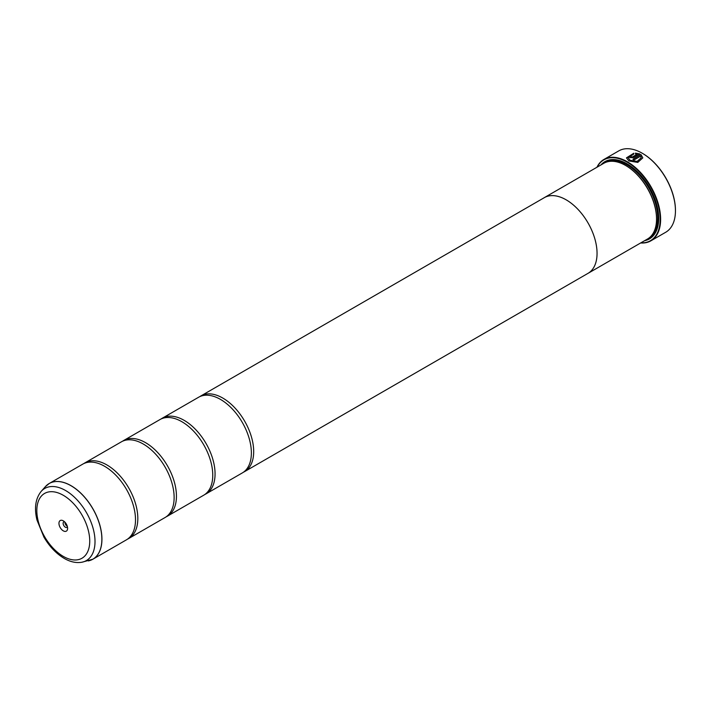 <?xml version="1.0" encoding="UTF-8"?>
<svg xmlns="http://www.w3.org/2000/svg" width="711" height="711" viewBox="0 0 711 711"><rect width="100%" height="100%" fill="white"/><g stroke="black" fill="none" stroke-linecap="round" stroke-linejoin="round"><path stroke-width="1.07" d="M88.288 560.926A43.682 25.223 -120 0 0 100.509 527.989A43.682 25.223 -120 0 0 70.976 485.72A43.682 25.223 -120 0 0 45.388 486.635L41.185 491.381A41.638 24.041 60 0 1 65.572 490.519A41.638 24.041 60 0 1 93.719 530.797A41.638 24.041 60 0 1 82.067 562.197L92.883 559.202L126.46 539.818A43.7 25.232 -120 0 0 134.77 511.644A43.7 25.232 -120 0 0 111.316 471.02A43.7 25.232 -120 0 0 104.606 466.292A43.7 25.232 -120 0 0 82.76 464.132L49.192 483.516A43.7 25.232 60 0 1 71.038 485.675A43.7 25.232 60 0 1 99.584 524.185A43.7 25.232 60 0 1 92.883 559.202A43.7 25.232 60 0 1 90.724 560.224M127.589 539.098A43.7 25.232 -120 0 0 128.771 538.476L165.076 517.519A43.7 25.232 -120 0 0 173.395 489.346A43.7 25.232 -120 0 0 149.941 448.721A43.7 25.232 -120 0 0 143.231 444.002A43.7 25.232 -120 0 0 121.385 441.833L85.08 462.79A43.7 25.232 -120 0 0 83.951 463.519M166.205 516.799A43.7 25.232 -120 0 0 167.396 516.177L203.702 495.22A43.7 25.232 -120 0 0 212.02 467.047A43.7 25.232 -120 0 0 188.557 426.422A43.7 25.232 -120 0 0 181.856 421.703A43.7 25.232 -120 0 0 160.011 419.534L123.705 440.491A43.7 25.232 -120 0 0 122.576 441.22M204.83 494.5A43.7 25.232 -120 0 0 206.021 493.878L242.327 472.922A43.7 25.232 -120 0 0 250.636 444.748A43.7 25.232 -120 0 0 227.182 404.124A43.7 25.232 -120 0 0 220.481 399.404A43.7 25.232 -120 0 0 198.627 397.236L162.321 418.192A43.7 25.232 -120 0 0 161.193 418.921M628.089 157.762L630.044 160.348L637.163 161.459L641.18 157.753L637.163 161.37L630.044 160.259L628.089 157.762L633.812 154.056L633.812 153.221L626.453 157.869L628.888 160.935L637.794 162.419L642.815 157.86L640.967 154.58L632.897 159.246A46.97 27.125 60 0 1 634.052 159.957L640.664 156.144L641.18 157.753M626.453 157.913L633.812 153.318M632.977 159.291L640.967 154.58M640.967 154.669L642.815 157.869M631.164 156.473L631.164 157.087L632.319 157.042L637.189 154.234L632.319 156.953L631.164 156.998L631.164 156.384A46.97 27.125 -120 0 0 630.008 155.86L629.288 156.793L630.008 157.664L633.474 157.575L639.811 153.914L635.456 153.105L635.456 153.967L637.189 154.145M631.164 156.998L631.164 156.384M596.947 167.245A46.97 27.125 60 0 1 603.915 159.46A46.97 27.125 60 0 1 627.404 161.788A46.97 27.125 60 0 1 658.093 203.177A46.97 27.125 60 0 1 650.894 240.825L665.718 232.257A46.97 27.125 -120 0 0 675.45 210.758A46.97 27.125 -120 0 0 642.237 153.229L642.62 153.452A46.428 26.805 60 0 1 675.45 210.314A46.428 26.805 60 0 1 675.45 210.536M642.62 153.452L642.237 153.229A46.97 27.125 -120 0 0 642.237 153.221A46.97 27.125 -120 0 0 618.748 150.901L603.915 159.46M63.279 520.834A6.115 3.528 -120 0 0 58.96 523.332A6.115 3.528 -120 0 0 63.279 530.833A6.115 3.528 -120 0 0 67.607 528.335A6.115 3.528 -120 0 0 63.279 520.834L63.279 520.834M64.497 521.741A3.164 1.831 -120 0 0 63.786 521.883A3.164 1.831 -120 0 0 63.297 524.425A3.164 1.831 -120 0 0 65.368 527.215A3.164 1.831 -120 0 0 66.95 527.375A3.164 1.831 -120 0 0 67.438 526.824M64.914 522.141A3.164 1.831 -120 0 0 67.145 526.193A3.164 1.831 -120 0 0 67.287 526.273M640.887 242.833A46.642 26.929 -120 0 0 659.399 210.776A46.642 26.929 -120 0 0 627.173 162.188A46.642 26.929 -120 0 0 597.178 167.121M650.894 240.825A46.97 27.125 60 0 1 640.664 242.966M656.537 218.792A43.167 24.921 -120 0 0 656.537 218.57A43.167 24.921 -120 0 0 626.018 165.699A43.167 24.921 -120 0 0 626.009 165.699L625.627 165.476A43.709 25.241 -120 0 0 603.772 163.308L544.288 197.649A43.709 25.241 60 0 1 566.152 199.818A43.709 25.241 60 0 1 594.707 238.336A43.709 25.241 60 0 1 588.006 273.362A43.709 25.241 60 0 1 587.402 273.691M588.006 273.362L647.481 239.02A43.709 25.241 -120 0 0 656.537 219.015A43.709 25.241 -120 0 0 625.627 165.476L626.018 165.699M644.637 240.665A44.589 25.738 -120 0 0 658.697 218.481A44.589 25.738 -120 0 0 627.173 163.868L627.173 163.868A44.589 25.738 -120 0 0 600.919 164.952M627.369 163.983A44.038 25.427 -120 0 0 603.017 163.743M128.771 538.476A43.7 25.232 -120 0 0 135.472 503.468A43.7 25.232 -120 0 0 106.926 464.958A43.7 25.232 -120 0 0 85.08 462.79M167.396 516.177A43.7 25.232 -120 0 0 174.097 481.169A43.7 25.232 -120 0 0 145.551 442.66A43.7 25.232 -120 0 0 123.705 440.491M206.021 493.878A43.7 25.232 -120 0 0 212.713 458.871A43.7 25.232 -120 0 0 184.176 420.361A43.7 25.232 -120 0 0 162.321 418.192M243.455 472.202A43.7 25.232 -120 0 0 244.646 471.58A43.7 25.232 -120 0 0 251.339 436.572A43.7 25.232 -120 0 0 222.792 398.062A43.7 25.232 -120 0 0 200.946 395.903A43.7 25.232 -120 0 0 199.818 396.622M200.946 395.903L544.297 197.667A43.7 25.232 60 0 1 566.152 199.827A43.7 25.232 60 0 1 594.698 238.336A43.7 25.232 60 0 1 587.997 273.353L244.646 471.58M543.702 198.014A43.709 25.241 60 0 1 544.288 197.649M646.734 239.456A44.038 25.427 -120 0 0 658.697 218.25M635.456 153.194L639.811 154.003M629.288 156.838L630.008 155.86M630.008 155.949A46.97 27.125 60 0 1 631.084 156.438M651.605 235.51A43.167 24.921 -120 0 0 654.467 200.262A43.167 24.921 -120 0 0 627.173 165.032A43.167 24.921 -120 0 0 608.874 161.504M648.423 238.425A43.709 25.241 -120 0 0 656.369 203.764A43.709 25.241 -120 0 0 627.555 164.357A43.709 25.241 -120 0 0 604.759 162.792M63.279 556.384A37.416 21.606 -120 0 0 89.737 541.107A37.416 21.606 -120 0 0 63.279 495.283A37.416 21.606 -120 0 0 36.83 510.56A37.416 21.606 -120 0 0 63.279 556.384M47.228 484.875A43.7 25.232 60 0 1 49.192 483.516L45.388 486.635M675.45 210.314L675.45 210.758M656.537 218.57L656.537 219.015M82.067 562.197C76.281 563.228 70.327 561.957 64.186 558.384C56.213 553.629 49.459 546.537 43.922 537.098L36.981 520.052C34.092 508.107 35.497 498.553 41.185 491.381"/></g></svg>
